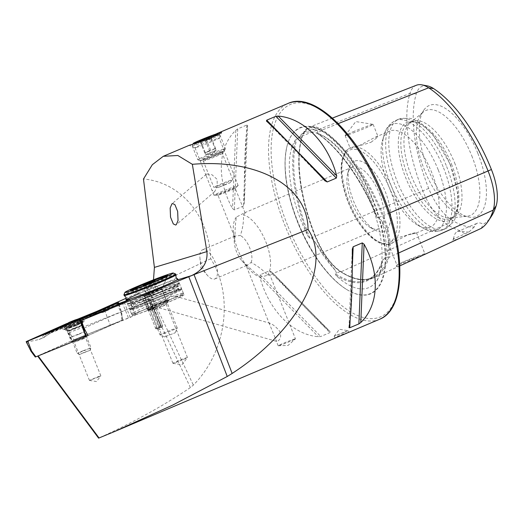 <?xml version="1.0" encoding="UTF-8"?>
<svg xmlns="http://www.w3.org/2000/svg" width="523" height="523" viewBox="0 0 523 523"><rect width="100%" height="100%" fill="white"/><g stroke="black" fill="none" stroke-linecap="round" stroke-linejoin="round"><path stroke-width="0.39" stroke-dasharray="2.62 1.96" d="M338.231 123.624L322.273 129.946A0.745 0.562 -56.9 0 1 321.723 130.842L318.069 132.286L316.912 130.103L308.217 128.37L300.882 134.927L298.28 138.242L295.58 139.759A83.876 36.198 -113 0 0 301.176 220.915A83.876 36.198 -113 0 0 308.309 236.664A115.792 49.973 67 0 1 295.58 139.759M318.069 132.286L316.814 132.842L317.284 133.228A115.792 49.973 67 0 1 376.488 216.143A83.876 36.198 -113 0 0 370.84 199.943A83.876 36.198 -113 0 0 317.284 133.228L316.814 132.842A115.047 49.652 67 0 1 377.573 217.941L378.129 217.372L378.9 217.496L382.202 221.549C388.589 233.716 390.053 244.862 386.589 254.976L384.32 258.754L382.673 259.853C379.482 269.986 374.461 276.634 367.61 279.792A115.047 49.652 67 0 1 335.321 273.751L336.557 273.13L335.335 270.398C329.621 263.121 322.815 253.59 314.918 241.803L311.355 237.821L310.57 237.71L309.995 238.279L308.309 236.664M332.406 118.106L309.165 127.2A48.266 20.828 -113 0 1 322.273 129.946A115.622 49.901 67 0 1 383.431 215.607A48.266 20.828 67 0 1 388.916 257.394A115.622 49.901 67 0 1 373.415 277.955A115.622 49.901 67 0 1 340.904 271.849A48.266 20.828 67 0 1 315.376 236.089A115.622 49.901 67 0 1 302.229 135.973A0.745 0.595 -163.1 0 1 301.98 136.784L298.28 138.242M153.605 307.857L147.362 310.178L153.605 307.857M153.566 308.838L148.565 310.688L153.566 308.838M160.809 326.96L155.808 328.81L160.809 326.96M156.92 305.19A10.231 0.431 -21.8 0 0 153.854 306.458A10.231 0.431 -21.8 0 0 148.617 308.995A10.231 0.431 -21.8 0 0 162.352 303.902A10.231 0.431 -21.8 0 0 167.608 301.398A10.231 0.431 -21.8 0 0 162.228 303.111L153.651 306.288L276.608 341.388L277.347 341.212C280.773 339.512 281.524 336.158 279.589 331.157C276.477 327.306 273.339 324.685 270.182 323.306L269.567 323.351L269.626 324.365L276.608 341.388M162.248 306.445A7.812 0.333 -21.8 0 0 166.255 304.536A7.812 0.333 -21.8 0 0 166.262 304.523A7.812 0.333 -21.8 0 0 155.756 308.4A7.812 0.333 -21.8 0 0 151.748 310.322A7.812 0.333 -21.8 0 0 151.762 310.335A7.812 0.333 -21.8 0 0 162.248 306.445M183.442 359.438A7.812 0.333 -21.8 0 0 187.443 357.542A7.812 0.333 -21.8 0 0 187.456 357.51A7.812 0.333 -21.8 0 0 176.951 361.386A7.812 0.333 -21.8 0 0 172.943 363.315A7.812 0.333 -21.8 0 0 172.969 363.328A7.812 0.333 -21.8 0 0 183.442 359.438M154.102 306.19L167.027 300.424C168.308 297.221 170.478 295.724 173.558 295.946L176.852 296.816L162.228 303.111M175.382 296.24L270.182 323.306M206.84 173.982L211.88 174.669L217.097 179.304L217.28 186.384L214.731 191.549L214.031 191.961L211.887 190.039L206.16 175.721L206.291 174.264L206.84 173.982M279.086 345.566A9.303 0.392 -21.8 0 0 288.376 342.081A9.303 0.392 -21.8 0 0 295.41 338.904A9.303 0.392 -21.8 0 0 295.449 338.839A9.303 0.392 -21.8 0 0 294.541 339.015A9.303 0.392 -21.8 0 0 284.76 342.702A9.303 0.392 -21.8 0 0 278.177 345.749A9.303 0.392 -21.8 0 0 278.249 345.762A9.303 0.392 -21.8 0 0 279.086 345.566M196.256 147.519A13.023 0.549 -21.8 0 0 209.703 142.465A13.023 0.549 -21.8 0 0 219.163 138.124A13.023 0.549 -21.8 0 0 219.17 138.098A13.023 0.549 -21.8 0 0 217.895 138.347A13.023 0.549 -21.8 0 0 204.199 143.505A13.023 0.549 -21.8 0 0 194.981 147.767A13.023 0.549 -21.8 0 0 195.001 147.787A13.023 0.549 -21.8 0 0 196.256 147.519M215.241 194.981A13.023 0.549 -21.8 0 0 228.25 190.111A13.023 0.549 -21.8 0 0 238.096 185.652A13.023 0.549 -21.8 0 0 238.155 185.56A13.023 0.549 -21.8 0 0 236.88 185.815A13.023 0.549 -21.8 0 0 223.184 190.973A13.023 0.549 -21.8 0 0 213.966 195.236A13.023 0.549 -21.8 0 0 214.07 195.262A13.023 0.549 -21.8 0 0 215.241 194.981M235.128 237.082L234.526 236.625L235.245 235.958L240.312 235.527C242.698 228.741 243.751 221.876 243.457 214.94L245.143 213.057L244.143 213.018L236.376 217.071C235.272 224.406 234.853 231.081 235.128 237.082A15.814 6.825 -113 0 0 234.376 243.097A15.814 6.825 -113 0 0 236.546 251.766A15.814 6.825 -113 0 0 241.842 260.716A15.814 6.825 -113 0 0 245.915 264.05C249.7 268.221 254.531 272.588 260.408 277.157L269.816 274.745L295.449 338.839M218.836 194.929A9.303 0.392 -21.8 0 0 228.126 191.451A9.303 0.392 -21.8 0 0 235.16 188.267A9.303 0.392 -21.8 0 0 235.2 188.202A9.303 0.392 -21.8 0 0 234.291 188.378A9.303 0.392 -21.8 0 0 224.504 192.065A9.303 0.392 -21.8 0 0 217.928 195.112A9.303 0.392 -21.8 0 0 217.999 195.131A9.303 0.392 -21.8 0 0 218.836 194.929M104.652 310.047L107.378 317.736L132.221 307.367L69.657 332.484L73.952 339.806L37.623 356.032L86.857 336.047M82.503 337.446A7.812 0.333 -21.8 0 0 86.511 335.537A7.812 0.333 -21.8 0 0 76.012 339.401A7.812 0.333 -21.8 0 0 72.011 341.336A7.812 0.333 -21.8 0 0 82.503 337.446M82.425 339.211L85.576 337.708L82.83 338.558L74.174 342.258L82.425 339.211M97.683 377.358L100.828 375.867L98.089 376.704L89.433 380.404L97.683 377.358M344.193 332.491L347.985 330.641L334.19 336.184L344.193 332.491M348.194 332.576L348.684 332.34L348.011 330.654M344.794 333.994C353.058 330.798 346.488 332.778 338.61 335.858L334.864 337.871L339.858 336.106M401.847 264.965L396.264 266.521L404.645 261.382L425.578 254.119L424.879 253.812A15.069 0.641 158.2 0 1 424.905 253.832A15.069 0.641 158.2 0 1 417.171 257.545A15.069 0.641 158.2 0 1 396.918 265.024A15.069 0.641 158.2 0 1 396.918 264.991A15.069 0.641 158.2 0 1 404.652 261.31A15.069 0.641 158.2 0 1 424.879 253.812M395.545 238.54C403.802 235.906 410.333 234.199 415.144 233.421C417.942 231.911 415.576 232.362 408.058 234.775L390.08 244.025L388.484 243.94L395.545 238.54M430.422 227.008A52.097 22.482 67 0 1 418.034 225.361A52.097 22.482 67 0 1 388.458 185.554A52.097 22.482 67 0 1 382.346 141.112A52.097 22.482 67 0 1 389.772 131.07A52.097 22.482 67 0 1 431.73 172.525A52.097 22.482 67 0 1 430.422 227.008L415.975 233.127L408.058 234.775M371.055 142.243L378.116 136.843L375.324 137.189L358.536 146.015C351.868 148.277 349.24 148.82 350.645 147.649L352.607 147.055C357.739 146.263 363.884 144.655 371.055 142.243M352.875 131.868A15.069 0.641 158.2 0 1 373.076 124.356A15.069 0.641 158.2 0 1 373.128 124.382A15.069 0.641 158.2 0 1 365.394 128.096A15.069 0.641 158.2 0 1 345.141 135.581A15.069 0.641 158.2 0 1 345.16 135.522A15.069 0.641 158.2 0 1 352.875 131.868M398.683 252.969L388.916 257.394A0.745 0.595 16.9 0 0 387.916 257.12A114.897 49.587 67 0 1 372.494 277.556L367.61 279.792A115.047 49.652 67 0 0 383.019 259.395L382.431 261.395A115.792 49.973 67 0 1 335.949 275.386A83.876 36.198 -113 0 0 375.2 282.734A83.876 36.198 -113 0 0 382.431 261.395M335.949 275.386L335.321 273.751M376.488 216.143L377.573 217.941M372.86 199.413A90.244 38.95 67 0 1 349.142 290.925A90.244 38.95 67 0 1 297.914 221.968A90.244 38.95 67 0 1 287.317 144.995A90.244 38.95 67 0 1 324.58 132.201A90.244 38.95 67 0 1 372.86 199.413M385.229 191.516A38.146 16.461 67 0 1 375.2 230.198A38.146 16.461 67 0 1 353.548 201.054A38.146 16.461 67 0 1 349.07 168.517A38.146 16.461 67 0 1 364.819 163.111A38.146 16.461 67 0 1 385.229 191.516M379.43 193.739A33.492 14.454 67 0 1 378.593 228.76A33.492 14.454 67 0 1 370.63 227.701A33.492 14.454 67 0 1 351.619 202.107A33.492 14.454 67 0 1 347.684 173.538A33.492 14.454 67 0 1 352.463 167.085A33.492 14.454 67 0 1 379.43 193.739M391.184 243.633L391.224 243.613A52.097 22.482 67 0 0 391.256 243.6L391.269 243.594A52.097 22.482 67 0 0 392.57 189.117A52.097 22.482 67 0 0 352.607 147.055M450.192 164.771A53.385 23.045 67 0 1 453.899 216.208A53.385 23.045 67 0 1 405.855 178.114A53.385 23.045 67 0 1 413.87 121.715A53.385 23.045 67 0 1 450.192 164.771M451.512 164.144A52.097 22.482 67 0 1 455.128 214.338A52.097 22.482 67 0 1 450.198 218.627A52.097 22.482 67 0 1 408.241 177.173A52.097 22.482 67 0 1 409.555 122.689A52.097 22.482 67 0 1 416.066 122.134A52.097 22.482 67 0 1 451.512 164.144M454.605 162.836A52.097 22.482 67 0 1 453.291 217.32A52.097 22.482 67 0 1 450.473 218.045A52.097 22.482 67 0 1 411.333 175.859A52.097 22.482 67 0 1 410.156 122.898A52.097 22.482 67 0 1 412.647 121.375A52.097 22.482 67 0 1 454.605 162.836M471.779 155.808A56.987 24.594 67 0 1 467.255 216.202A56.987 24.594 67 0 1 463.221 216.012A56.987 24.594 67 0 1 424.454 170.053A56.987 24.594 67 0 1 420.492 115.152A56.987 24.594 67 0 1 423.166 112.125A56.987 24.594 67 0 1 471.779 155.808M477.872 153.396A60.269 26.013 67 0 1 468.824 217.071A60.269 26.013 67 0 1 427.814 168.458A60.269 26.013 67 0 1 423.63 110.392A60.269 26.013 67 0 1 477.872 153.396M202.094 266.357A15.814 6.825 -113 0 0 207.389 275.314A15.814 6.825 -113 0 0 214.829 278.942A15.814 6.825 -113 0 0 215.228 262.409A15.814 6.825 -113 0 0 202.493 249.817A15.814 6.825 -113 0 0 199.923 257.695A15.814 6.825 -113 0 0 202.094 266.357M268.999 275.15C270.43 274.575 269.933 274.536 267.488 275.026C263.03 270.051 257.564 265.867 251.092 262.487L246.98 265.305L245.882 265.004L245.915 264.05M214.829 278.942L246.98 265.305M251.092 262.487A15.814 6.825 -113 0 0 249.68 247.81A15.814 6.825 -113 0 0 240.312 235.527M267.488 275.026A33.492 14.454 -113 0 0 265.841 241.861A33.492 14.454 -113 0 0 243.457 214.94M236.376 217.071A33.492 14.454 -113 0 0 233.435 231.885A33.492 14.454 -113 0 0 238.024 250.236A33.492 14.454 -113 0 0 249.242 269.195A33.492 14.454 -113 0 0 260.408 277.157M189.274 145.289L192.327 144.348M192.961 144.126L215.077 134.378M247.588 125.298C245.352 135.817 244.012 167.674 244.3 203.61L247.601 125.2L244.3 203.61L243.417 206.055L234.317 209.913L232.519 208.599C216.417 179.363 217.758 147.506 235.808 130.286L237.723 128.9L246.823 125.043L247.588 125.298M210.736 258.741L144.492 290.062L190.405 387.569L193.34 385.118C226.367 352.064 234.141 295.587 210.736 258.741L210.658 257.564C208.88 215.541 180.226 182.05 143.472 179.016M176.486 278.314L161.012 284.813A27.909 1.183 -21.8 0 0 140.301 293.135A27.909 1.183 -21.8 0 0 138.798 293.776M167.027 300.424A27.909 1.183 -21.8 0 0 146.518 308.668A27.909 1.183 -21.8 0 0 132.195 315.546A27.909 1.183 -21.8 0 0 169.694 301.693A27.909 1.183 -21.8 0 0 184.018 294.815A27.909 1.183 -21.8 0 0 176.852 296.816M161.012 284.813L146.394 289.212L153.501 279.831M190.405 387.569C162.751 406.188 132.149 423.048 98.592 438.15M271.666 272.025C296.404 298.659 320.2 322.953 330.157 331.739L271.535 271.895L330.157 331.739L329.856 332.641L320.756 336.498L318.383 336.727C292.605 334.648 268.809 310.348 259.885 277.013L260.245 274.725L269.345 270.868L271.666 272.025M146.394 289.212L147.852 288.526L193.34 385.118M144.492 290.062L126.252 298.208M96.781 311.375L66.31 324.986L118.904 303.582M84.059 328.15L107.378 317.736L110.497 325.535L135.346 315.166L73.952 339.806M88.034 335.57L110.497 325.535M66.31 324.986L69.657 332.484M427.324 85.883A41.84 18.057 -113 0 0 416.288 93.859A109.189 47.129 67 0 0 428.703 188.404A41.84 18.057 67 0 0 450.833 219.399A109.189 47.129 67 0 0 474.243 227.002A22.326 9.636 67 0 1 477.27 223.216A22.326 9.636 67 0 1 483.213 224.302A109.189 47.129 67 0 0 491.339 216.404M474.243 227.002L469 232.042L453.663 238.959L452.944 240.351L458.475 239.089M469 232.042A112.412 48.515 67 0 1 446.557 224.151A45.063 19.449 67 0 1 422.728 190.771A112.412 48.515 67 0 1 409.947 93.434L302.229 135.973A48.266 20.828 -113 0 1 309.165 127.2M481.258 228.355L483.213 224.302M345.141 135.581L350.122 148.042L350.645 147.649A52.097 22.482 67 0 0 350.613 147.663L350.619 147.656C338.374 152.605 338.361 177.951 348.344 202.604C358.399 228.093 377.26 248.177 390.08 244.025M416.419 85.242A45.063 19.449 -113 0 0 409.947 93.434L416.288 93.859M453.663 238.959A22.326 9.636 67 0 1 454.154 235.971A22.326 9.636 67 0 1 457.337 231.663A22.326 9.636 67 0 1 466.294 235.154M121.088 313.022L122.003 320.285L122.467 320.109L121.558 312.891L121.088 313.022L116.995 303.144M122.467 320.109L88.014 335.531M118.688 304.334L121.558 312.891M80.209 318.651A11.349 0.477 -21.8 0 0 65.042 324.678A11.349 0.477 -21.8 0 0 65.009 324.691M81.085 323.018A11.349 0.477 -21.8 0 0 84.288 321.357A11.349 0.477 -21.8 0 0 77.783 323.482A11.349 0.477 -21.8 0 0 66.421 328.124A11.349 0.477 -21.8 0 0 63.211 329.784A11.349 0.477 -21.8 0 0 69.722 327.66A11.349 0.477 -21.8 0 0 81.085 323.018M84.236 336.714A8.185 0.346 -21.8 0 0 86.55 335.518A8.185 0.346 -21.8 0 0 81.856 337.047A8.185 0.346 -21.8 0 0 73.658 340.401A8.185 0.346 -21.8 0 0 71.344 341.597A8.185 0.346 -21.8 0 0 76.038 340.061A8.185 0.346 -21.8 0 0 84.236 336.714M79.444 318.71L65.068 324.646M64.342 324.587L71.828 340.708L35.453 356.954L31.125 351.136L26.568 341.46M122.003 320.285L72.011 340.63L65.087 324.273M78.515 318.808L66.009 323.894L78.528 318.808M35.891 356.823L35.453 356.954M104.862 311.662C103.946 310.852 102.299 310.924 99.919 311.891L79.64 321.076L51.882 332.242L43.259 337.76L51.502 332.282L78.542 321.364L98.239 312.473L101.488 311.924L102.933 312.414L104.862 311.662L107.986 310.263L117.518 303.883L118.126 302.804M51.045 331.621L51.502 332.282A2.602 0.366 -112.1 0 0 51.836 332.582L79.339 321.488L80.352 319.677M102.933 312.414A8.878 0.373 -21.8 0 0 102.815 312.447L93.963 313.761L68.474 324.136L47.227 333.563L44.978 335.256L44.024 337.355L42.095 338.113C42.088 336.622 43.239 335.302 45.54 334.151L65.924 325.208L65.251 324.495M93.852 312.846L93.963 313.761A2.602 0.366 67.9 0 1 93.918 314.101L66.565 325.345L65.924 325.208L68.088 324.175L93.584 313.8L103.698 312.009L102.586 312.506C98.402 312.708 95.513 313.238 93.918 314.101A2.602 0.366 67.9 0 1 93.584 313.8M107.986 310.263L103.698 312.009M42.095 338.113L38.977 339.505L27.837 341.879L26.745 341.486M38.977 339.505L43.259 337.76M51.882 332.242A2.602 0.366 -112.1 0 1 51.836 332.582C50.058 333.131 47.567 334.694 44.37 337.276L44.141 337.322A8.878 0.373 -21.8 0 1 44.024 337.355M79.64 321.076L78.542 321.364M66.656 325.306L66.99 324.842M76.528 325.483L68.605 328.457L80.091 323.802L76.528 325.483L74.645 320.789L75.913 320.128M68.605 328.457L66.669 323.626L74.645 320.789M78.679 334.347L84.563 331.654L70.742 337.185L78.679 334.347M83.118 350.717L77.241 353.417L91.054 347.88L83.118 350.717M84.059 352.43L79.659 354.45L90.015 350.312L84.059 352.43M63.714 325.875A9.767 0.412 -21.8 0 0 63.714 325.881A9.767 0.412 -21.8 0 0 63.819 325.901A9.767 0.412 -21.8 0 0 74.135 322.155A9.767 0.412 -21.8 0 0 81.856 318.625A9.767 0.412 -21.8 0 0 81.791 318.605A9.767 0.412 -21.8 0 0 81.771 318.605A26.052 26.052 0 0 0 81.778 318.605M72.436 324.855A9.767 0.412 -21.8 0 0 64.715 328.385A9.767 0.412 -21.8 0 0 64.721 328.392A9.767 0.412 -21.8 0 0 75.135 324.659A9.767 0.412 -21.8 0 0 82.856 321.135A9.767 0.412 -21.8 0 0 82.856 321.129A9.767 0.412 -21.8 0 0 72.436 324.855M81.758 318.605A9.767 0.412 -21.8 0 0 71.435 322.351A9.767 0.412 -21.8 0 0 63.754 325.822M78.287 324.711L76.142 320.03L78.051 319.115M76.404 320.011L77.482 319.448L79.365 324.149M70.409 327.548L68.526 322.854L67.447 323.417M71.527 327.444L69.605 322.756L71.494 327.483M159.672 327.653L148.63 300.032L146.316 301.058L157.364 328.679L159.75 327.588L156.678 328.954L155.494 328.019L159.352 326.313L159.75 327.588M160.986 327.163L150.127 299.391L160.986 327.163L161.509 327.019L157.364 328.679M149.938 299.542L146.316 301.058M150.127 299.391L148.63 300.032M160.692 325.796L155.501 328.026L144.936 301.614M161.084 327.078L156.678 328.954M159.352 326.313L148.787 299.901M176.009 274.791A27.909 1.183 -21.8 0 0 155.37 281.805A27.909 1.183 -21.8 0 0 126.501 294.05A27.909 1.183 -21.8 0 0 124.186 295.521M149.813 309.387L156.155 306.641L149.813 309.387M149.813 309.178L155.919 306.543L149.813 309.178M145.054 297.267L151.16 294.632L145.054 297.267M175.695 274.065A27.909 1.183 -21.8 0 0 154.553 281.328A27.909 1.183 -21.8 0 0 126.226 293.357A27.909 1.183 -21.8 0 0 123.912 294.776M179.258 282.904A27.909 1.183 -21.8 0 0 158.613 289.919A27.909 1.183 -21.8 0 0 129.743 302.163A27.909 1.183 -21.8 0 0 127.429 303.634A27.909 1.183 -21.8 0 0 127.468 303.673A27.909 1.183 -21.8 0 0 148.61 296.41A27.909 1.183 -21.8 0 0 176.937 284.375A27.909 1.183 -21.8 0 0 179.252 282.963A27.909 1.183 -21.8 0 0 179.258 282.904L177.807 279.282A27.909 1.183 -21.8 0 0 177.761 279.243A27.909 1.183 -21.8 0 0 156.599 286.512A27.909 1.183 -21.8 0 0 128.298 298.535A27.909 1.183 -21.8 0 0 125.984 299.954M130.652 302.614A27.163 1.151 -21.8 0 0 128.436 304.085A27.163 1.151 -21.8 0 0 149.016 297.018A27.163 1.151 -21.8 0 0 176.584 285.303A27.163 1.151 -21.8 0 0 178.84 283.924A27.163 1.151 -21.8 0 0 159.273 290.5A27.163 1.151 -21.8 0 0 130.652 302.614M132.724 307.792A27.163 1.151 -21.8 0 0 130.469 309.171A27.163 1.151 -21.8 0 0 150.036 302.601A27.163 1.151 -21.8 0 0 178.657 290.481A27.163 1.151 -21.8 0 0 180.873 289.016A27.163 1.151 -21.8 0 0 160.293 296.083A27.163 1.151 -21.8 0 0 132.724 307.792M132.371 308.72A27.909 1.183 -21.8 0 0 130.057 310.139A27.909 1.183 -21.8 0 0 130.05 310.191A27.909 1.183 -21.8 0 0 150.696 303.177A27.909 1.183 -21.8 0 0 179.559 290.938A27.909 1.183 -21.8 0 0 181.88 289.461A27.909 1.183 -21.8 0 0 181.841 289.428A27.909 1.183 -21.8 0 0 160.698 296.691A27.909 1.183 -21.8 0 0 132.371 308.72M133.823 312.342A27.909 1.183 -21.8 0 0 131.502 313.82A27.909 1.183 -21.8 0 0 131.541 313.852A27.909 1.183 -21.8 0 0 152.683 306.589A27.909 1.183 -21.8 0 0 181.01 294.56A27.909 1.183 -21.8 0 0 183.325 293.142A27.909 1.183 -21.8 0 0 183.331 293.089A27.909 1.183 -21.8 0 0 162.686 300.104A27.909 1.183 -21.8 0 0 133.823 312.342M136.085 313.48A26.052 1.105 -21.8 0 0 133.96 314.885A26.052 1.105 -21.8 0 0 153.69 308.106A26.052 1.105 -21.8 0 0 180.128 296.881A26.052 1.105 -21.8 0 0 182.285 295.56A26.052 1.105 -21.8 0 0 163.529 301.856A26.052 1.105 -21.8 0 0 136.085 313.48M167.857 301.503A11.539 0.49 -21.8 0 0 168.798 300.882A11.539 0.49 -21.8 0 0 160.064 303.883A11.539 0.49 -21.8 0 0 148.355 308.858A11.539 0.49 -21.8 0 0 147.394 309.439A11.539 0.49 -21.8 0 0 155.704 306.648A11.539 0.49 -21.8 0 0 167.857 301.503M165.595 300.372A9.676 0.412 -21.8 0 0 166.399 299.862A9.676 0.412 -21.8 0 0 166.386 299.849A9.676 0.412 -21.8 0 0 159.057 302.366A9.676 0.412 -21.8 0 0 149.238 306.537A9.676 0.412 -21.8 0 0 148.434 307.027A9.676 0.412 -21.8 0 0 148.434 307.047A9.676 0.412 -21.8 0 0 155.586 304.615A9.676 0.412 -21.8 0 0 165.595 300.372M161.176 289.324A9.676 0.412 -21.8 0 0 161.98 288.833A9.676 0.412 -21.8 0 0 161.98 288.814A9.676 0.412 -21.8 0 0 154.821 291.246A9.676 0.412 -21.8 0 0 144.819 295.488A9.676 0.412 -21.8 0 0 144.015 295.998A9.676 0.412 -21.8 0 0 144.028 296.011A9.676 0.412 -21.8 0 0 151.356 293.495A9.676 0.412 -21.8 0 0 161.176 289.324M151.402 291.193L147.525 292.906L148.571 292.743L157.619 288.971L148.467 292.396L146.584 293.423L150.559 292.056L158.306 288.624L151.402 291.193M160.398 334.557A9.303 0.392 -21.8 0 0 159.96 334.87A9.303 0.392 -21.8 0 0 159.973 334.883A9.303 0.392 -21.8 0 0 167.471 332.282A9.303 0.392 -21.8 0 0 176.8 328.274A9.303 0.392 -21.8 0 0 177.238 327.98A9.303 0.392 -21.8 0 0 177.238 327.96A9.303 0.392 -21.8 0 0 169.903 330.477A9.303 0.392 -21.8 0 0 160.398 334.557M144.936 295.887A9.303 0.392 -21.8 0 0 144.498 296.208A9.303 0.392 -21.8 0 0 144.511 296.221A9.303 0.392 -21.8 0 0 152.01 293.619A9.303 0.392 -21.8 0 0 161.332 289.611A9.303 0.392 -21.8 0 0 161.77 289.317A9.303 0.392 -21.8 0 0 161.77 289.297A9.303 0.392 -21.8 0 0 154.442 291.808A9.303 0.392 -21.8 0 0 144.936 295.887M133.287 290.402A18.606 0.785 -21.8 0 0 132.411 291.03A18.606 0.785 -21.8 0 0 132.437 291.056A18.606 0.785 -21.8 0 0 147.434 285.859A18.606 0.785 -21.8 0 0 166.079 277.844A18.606 0.785 -21.8 0 0 166.955 277.249A18.606 0.785 -21.8 0 0 166.961 277.21A18.606 0.785 -21.8 0 0 152.298 282.237A18.606 0.785 -21.8 0 0 133.287 290.402M132.005 289.938A18.606 0.785 -21.8 0 0 131.992 289.997A18.606 0.785 -21.8 0 0 146.656 284.97A18.606 0.785 -21.8 0 0 165.667 276.811A18.606 0.785 -21.8 0 0 166.543 276.177A18.606 0.785 -21.8 0 0 166.497 276.144M146.584 293.423L143.498 285.721L144.766 286.003L145.387 284.689C147.741 284.937 149.696 284.139 151.252 282.289C152.978 282.878 154.305 282.427 155.226 280.923L154.605 282.237L153.337 281.956C151.82 283.786 149.866 284.59 147.479 284.355C146.577 285.846 145.257 286.303 143.498 285.721L143.06 285.584M155.488 280.609L154.605 282.237M165.059 336.753L175.159 332.805L165.059 336.753M150.559 292.056L147.479 284.355M148.467 292.396L145.453 284.852M154.331 289.997L151.35 282.544M158.306 288.624L155.226 280.923M156.423 289.657L153.337 281.956M207.082 139.249A14.886 0.628 158.2 0 1 219.837 134.797A14.886 0.628 158.2 0 1 219.863 134.816A14.886 0.628 158.2 0 1 204.996 141.439A14.886 0.628 158.2 0 1 192.216 145.871A14.886 0.628 158.2 0 1 192.222 145.839A14.886 0.628 158.2 0 1 207.082 139.249M213.168 154.919A13.023 0.549 158.2 0 1 224.341 151.069A13.023 0.549 158.2 0 1 211.338 156.835A13.023 0.549 158.2 0 1 200.178 160.731A13.023 0.549 158.2 0 1 213.168 154.919M210.521 155.246A14.886 0.628 -21.8 0 0 225.38 148.656A14.886 0.628 -21.8 0 0 225.38 148.624A14.886 0.628 -21.8 0 0 212.606 153.056A14.886 0.628 -21.8 0 0 197.74 159.678A14.886 0.628 -21.8 0 0 197.766 159.698A14.886 0.628 -21.8 0 0 210.521 155.246M207.258 152.075L205.016 152.742L210.632 150.225L204.787 152.978L215.352 148.656L207.258 152.075M210.481 152.834L205.689 154.501L216.058 150.349L210.481 152.834M204.787 152.978L200.048 141.132C200.616 142.014 200.767 141.857 200.499 140.661C202.702 140.948 204.5 140.19 205.892 138.379C207.945 138.824 209.592 138.222 210.841 136.568C211.102 137.771 210.952 137.928 210.383 137.046C209.017 138.843 207.219 139.602 204.99 139.327C203.774 140.968 202.126 141.57 200.048 141.132C200.616 142.014 200.767 141.857 200.499 140.661M224.426 184.763L229.774 182.932L218.228 187.554L224.426 184.763M224.014 182.743A10.231 0.431 158.2 0 1 232.8 179.696A10.231 0.431 158.2 0 1 232.774 179.749A10.231 0.431 158.2 0 1 222.582 184.246A10.231 0.431 158.2 0 1 213.848 187.312A10.231 0.431 158.2 0 1 213.796 187.293A10.231 0.431 158.2 0 1 224.014 182.743M211.567 136.143L210.952 137.582L210.383 137.046L215.123 148.892M213.103 149.323L215.574 148.421L213.103 149.323M215.574 148.421L210.841 136.568M210.632 150.225L206.01 138.66M209.73 151.173L204.99 139.327M205.238 152.507L200.531 140.733M300.882 134.927A84.634 36.525 67 0 1 316.912 130.103M389.537 213.005L382.509 215.96A114.897 49.587 67 0 0 321.723 130.842A47.541 20.521 -113 0 0 308.812 128.135A47.541 20.521 -113 0 0 301.98 136.784A114.897 49.587 67 0 0 315.042 236.265L311.355 237.821M450.833 219.399L446.557 224.151L340.904 271.849A0.745 0.562 123.1 0 0 340.192 271.489L336.557 273.13M428.703 188.404L315.042 236.265A47.541 20.521 67 0 0 340.192 271.489A114.897 49.587 67 0 0 372.494 277.556L371.964 277.791C363.289 281.387 352.862 279.289 340.695 271.502C330.85 264.625 322.43 252.818 315.441 236.076C300.287 198.648 295.129 159.09 302.314 136.444C303.673 132.142 305.765 129.403 308.596 128.227L308.217 128.37M382.202 221.549A84.634 36.525 67 0 1 386.589 254.976M335.335 270.398A84.634 36.525 67 0 1 314.918 241.803M128.344 317.67L122.317 302.856M372.435 199.577A89.897 38.8 67 0 1 348.802 290.742A89.897 38.8 67 0 1 297.77 222.046A89.897 38.8 67 0 1 287.212 145.368A89.897 38.8 67 0 1 324.338 132.626A89.897 38.8 67 0 1 372.435 199.577M379.574 319.278A117.224 50.594 67 0 1 285.166 225.995A117.224 50.594 67 0 1 288.114 103.41M287.487 225.112A115.361 49.79 67 0 1 292.586 103.678A115.361 49.79 67 0 1 383.294 196.275A115.361 49.79 67 0 1 378.194 317.703A115.361 49.79 67 0 1 287.487 225.112M389.262 244.208A52.097 22.482 67 0 1 349.299 202.139A52.097 22.482 67 0 1 350.613 147.663M390.25 190.006A50.241 21.685 67 0 1 388.027 242.888A50.241 21.685 67 0 1 348.527 202.564A50.241 21.685 67 0 1 350.75 149.683A50.241 21.685 67 0 1 390.25 190.006M438.287 170.021A57.36 24.758 67 0 1 423.212 228.185A57.36 24.758 67 0 1 390.648 184.358A57.36 24.758 67 0 1 383.908 135.431A57.36 24.758 67 0 1 407.6 127.298A57.36 24.758 67 0 1 438.287 170.021M443.563 167.896A59.544 25.699 67 0 1 442.066 230.159A59.544 25.699 67 0 1 394.113 182.775A59.544 25.699 67 0 1 395.61 120.512A59.544 25.699 67 0 1 443.563 167.896M446.662 166.582A59.544 25.699 67 0 1 445.165 228.845A59.544 25.699 67 0 1 397.212 181.468A59.544 25.699 67 0 1 398.709 119.198A59.544 25.699 67 0 1 446.662 166.582M309.995 238.279A115.047 49.652 67 0 1 296.933 138.83M378.9 217.496L382.496 215.966A47.541 20.521 67 0 1 387.903 257.126L384.32 258.754M235.808 130.286L232.519 208.599M237.723 128.9L234.317 209.913M246.823 125.043L243.417 206.055M269.345 270.868L329.856 332.641M260.245 274.725L320.756 336.498M259.885 277.013L318.383 336.727M350.103 319.893L352.293 267.802M349.004 327.509L352.299 249.203M324.933 180.788L266.436 121.068M130.247 317.5L124.193 302.091M69.637 330.346A8.185 0.346 -21.8 0 0 67.323 331.543A8.185 0.346 -21.8 0 0 72.017 330.013A8.185 0.346 -21.8 0 0 80.215 326.666A8.185 0.346 -21.8 0 0 82.529 325.463A8.185 0.346 -21.8 0 0 77.835 326.999A8.185 0.346 -21.8 0 0 69.637 330.346M118.525 302.608L117.518 303.883L117.093 303.268M65.61 325.005L64.859 324.737M26.222 341.65L27.837 341.879L27.739 341.101M79.744 320.756L79.646 319.978M68.474 324.136L68.088 324.175L68.474 324.136L68.356 323.221M64.094 325.868L65.159 325.855L66.499 324.005M99.919 311.891A2.602 1.778 65.9 0 1 99.305 312.466A2.602 1.778 65.9 0 1 98.239 312.473L97.265 312.126M81.372 320.174L80.758 320.756L78.646 320.383M76.992 321.906L77.371 321.867L76.535 321.246M45.54 334.151A2.602 1.778 -114.1 0 0 46.612 334.145A2.602 1.778 -114.1 0 0 47.227 333.563L47.946 332.295M79.339 321.488L99.305 312.466L101.488 311.924L98.625 311.518M66.565 325.345L46.612 334.145L44.978 335.256L46.338 333.53M74.031 328.104A7.734 0.327 -21.8 0 0 67.925 330.909A7.734 0.327 -21.8 0 0 76.162 327.947A7.734 0.327 -21.8 0 0 82.274 325.162A7.734 0.327 -21.8 0 0 74.031 328.104M75.083 325.594L73.331 321.214M69.33 328.117L67.454 323.423M72.167 326.777L70.402 322.371M77.182 324.796L75.305 320.096M79.025 324.175L77.182 319.56M73.606 326.672L71.729 321.972M71.507 327.47L69.631 322.769M69.67 328.091L67.787 323.391M175.251 287.395A24.934 1.053 -21.8 0 0 177.323 286.081A24.934 1.053 -21.8 0 0 158.881 292.35A24.934 1.053 -21.8 0 0 133.09 303.281A24.934 1.053 -21.8 0 0 131.018 304.602A24.934 1.053 -21.8 0 0 149.46 298.332A24.934 1.053 -21.8 0 0 175.251 287.395M175.957 285.545A26.425 1.118 -21.8 0 0 163.771 288.814A26.425 1.118 -21.8 0 0 131.28 302.379A26.425 1.118 -21.8 0 0 143.465 299.11A26.425 1.118 -21.8 0 0 175.957 285.545M134.058 305.7A24.934 1.053 -21.8 0 0 131.986 307.014A24.934 1.053 -21.8 0 0 150.428 300.751A24.934 1.053 -21.8 0 0 176.218 289.814A24.934 1.053 -21.8 0 0 178.284 288.5A24.934 1.053 -21.8 0 0 159.848 294.763A24.934 1.053 -21.8 0 0 134.058 305.7M178.029 290.723A26.425 1.118 -21.8 0 0 165.837 293.991A26.425 1.118 -21.8 0 0 133.352 307.557A26.425 1.118 -21.8 0 0 145.538 304.288A26.425 1.118 -21.8 0 0 178.029 290.723M213.521 156.508A10.231 0.431 158.2 0 1 222.308 153.455A10.231 0.431 158.2 0 1 212.09 158.011A10.231 0.431 158.2 0 1 203.303 161.058A10.231 0.431 158.2 0 1 213.521 156.508M232.8 179.696L222.308 153.455L222.693 151.833L211.436 156.737A11.722 0.497 158.2 0 1 201.401 160.169A11.722 0.497 158.2 0 1 213.077 155.017A11.722 0.497 158.2 0 1 223.105 151.585A11.722 0.497 158.2 0 1 211.429 156.737L201.904 160.156L203.303 161.058L213.796 187.293M299.215 137.235L304.693 132.96C309.289 131.012 314.977 131.803 321.769 135.333C336.681 142.635 357.144 167.883 370.068 200.361C377.639 219.562 381.659 237.298 382.136 253.563C381.849 268.953 379.535 278.681 375.2 282.734M147.362 310.178L148.571 310.695L155.808 328.81L160.097 329.503L162.718 326.058L155.475 307.923L155.991 306.726M166.255 304.536L167.608 301.398M187.456 357.51L166.262 304.523M172.969 363.328L181.939 364.766L187.443 357.542M214.731 191.549L176.316 224.655M278.249 345.762L288.068 345.435L295.41 338.904M219.163 138.124L221.602 132.456M238.155 185.56L219.17 138.098M245.143 213.057L235.2 188.202M235.16 188.267L238.096 185.652M135.346 315.166L132.221 307.367L129.848 299.502M100.834 375.841L85.576 337.701L86.511 335.537M89.453 380.417L96.5 381.548L100.828 375.867M334.197 336.158L339.44 329.274L347.985 330.641M416.471 232.748L424.905 253.832M373.128 124.382L378.109 136.843M345.16 135.522L355.777 121.578L373.076 124.356M287.317 144.995L287.212 145.368C282.322 166.079 285.78 191.686 297.594 222.177C308.57 250.282 328.366 279.439 348.802 290.742L349.142 290.925M370.63 227.701L375.2 230.198M418.034 225.361L423.212 228.185C429.435 231.787 435.724 232.447 442.066 230.159L445.165 228.845L452.853 222.595L454.814 219.353L457.834 209.292L458.037 194.373L450.48 164.745L432.828 134.404L421.61 123.729L412.131 118.839L408.463 118.015L398.709 119.198L395.61 120.512C389.557 123.48 385.654 128.449 383.908 135.431L382.346 141.112M455.128 214.338L453.899 216.208M450.198 218.627L453.291 217.32M450.473 218.045L467.255 216.202M463.221 216.012L468.824 217.071M199.923 257.695L200.767 267.724L207.389 275.314M378.593 228.76L269.522 274.967M234.376 243.097L233.435 231.885M177.617 278.818L184.018 294.815M278.177 345.749L276.314 341.101M269.626 324.365L245.882 265.004M127.429 303.634L132.195 315.546M241.842 260.716L249.242 269.195M352.463 167.085L243.391 213.292M234.971 236.056L202.493 249.817M399.807 265.893L373.415 277.955M420.492 115.152L423.63 110.392M410.156 122.898L423.166 112.125M409.555 122.689L412.647 121.375M416.066 122.134L413.87 121.715M375.324 137.189L389.772 131.07M347.684 173.538L349.07 168.517M316.526 132.94C338.185 146.898 362.06 180.226 376.88 217.313M457.337 231.663L477.27 223.216M452.944 240.351L454.154 235.971M388.484 243.94L396.918 265.024M396.918 264.991L396.264 266.521M348.998 327.594L352.299 248.941M325.058 180.919L266.384 121.022M334.864 337.871L334.19 336.184M89.433 380.404L74.174 342.258M74.188 342.264L72.011 341.336M217.999 195.131L214.07 195.262M234.526 236.625L217.928 195.112M213.966 195.236L211.887 190.039M206.16 175.721L194.981 147.767M195.001 147.787L189.228 145.316M206.291 174.264L171.877 203.918M172.943 363.315L151.748 310.322M151.762 310.335L148.617 308.995M122.604 320.069L121.702 312.852L119.081 304.17M84.288 321.357L82.915 317.906M86.55 335.518L82.529 325.463C82.765 322.403 83.105 321.187 83.549 321.822L64.074 329.614C63.963 328.849 65.048 329.49 67.323 331.543L71.344 341.597M63.211 329.784L61.838 326.339M63.714 325.881L64.715 328.385L67.925 330.909L70.226 333.981L70.742 337.178L77.234 353.411L79.659 354.45M81.856 318.625L82.856 321.129L82.274 325.162L82.732 328.98L84.563 331.654L91.054 347.88L90.015 350.312M70.298 327.575L68.389 322.802M70.598 327.516L68.781 322.972M77.195 324.783L75.305 320.05M77.162 324.822L75.377 320.357M80.091 323.802L78.156 318.971M78.09 324.75L76.26 320.161M78.398 324.691L76.489 319.926M151.847 298.849L162.405 325.26L162.189 326.751M150.461 299.404L161.509 327.019M142.524 298.084L147.283 309.995M151.121 294.626L146.211 294.789L142.544 298.051M128.436 304.085L127.468 303.673M177.323 286.081L177.598 284.604L175.833 285.597C167.19 290.35 126.743 305.622 129.802 303.719L131.018 304.602L131.986 307.014L131.711 308.498L133.476 307.504C138.523 304.896 154.357 298.287 166.131 293.887L179.507 289.376L178.284 288.5L177.323 286.081M130.469 309.171L130.057 310.139M131.502 313.82L130.05 310.191M133.96 314.885L131.541 313.852M166.386 299.849L168.798 300.882M166.399 299.862L161.98 288.814L167.785 275.32M144.028 296.011L130.502 290.232M147.394 309.439L148.434 307.027L144.015 295.998M182.285 295.56L183.325 293.142M183.331 293.089L181.88 289.461M180.873 289.016L181.841 289.428M178.84 283.924L179.252 282.963M151.16 294.632L156.155 306.641M164.353 290.598C151.964 295.318 141.785 299.529 133.816 303.229C126.743 307.145 129.998 304.863 129.083 307.779L130.959 309.001C131.953 309.054 134.385 308.393 145.649 304.229C159.495 298.94 170.184 294.475 177.722 290.84C180.716 289.494 181.782 288.225 180.912 287.049L179.036 285.826C178.042 285.767 175.617 286.427 164.353 290.598M144.335 300.745L130.94 305.282L132.541 306.393L132.149 308.302C128.625 309.583 148.63 300.326 165.66 294.076L179.056 289.546L177.46 288.428L177.846 286.519C181.37 285.238 161.372 294.495 144.335 300.745M147.283 293.109L153.69 294.135L157.619 288.971M164.804 336.949L159.973 334.883L144.498 296.208L132.437 291.056M132.411 291.03L131.992 289.997M175.159 332.805L177.238 327.98M166.961 277.21L166.543 276.177M161.77 289.317L166.955 277.249M177.238 327.96L161.77 289.297M219.065 134.463L219.837 134.797M224.341 151.069L225.38 148.656M204.996 152.775L205.689 154.501M216.032 150.395L211.625 154.311L205.735 154.507M200.525 141.707L199.139 141.112M229.774 182.932L232.774 179.749M219.863 134.816L225.38 148.624M192.216 145.871L197.74 159.678M218.228 187.554L213.848 187.312M215.365 148.624L216.058 150.349M200.178 160.731L197.766 159.698M192.941 144.171L192.222 145.839"/><path stroke-width="0.78" d="M172.538 203.545L174.904 204.656L177.657 211.397L178.029 220.516L176.316 224.655L175.656 225.027L173.29 223.916L170.537 217.176L170.165 208.056L171.877 203.918L172.538 203.545M215.077 134.378L220.033 132.397L221.602 132.456L208.84 139.144L189.274 145.289L163.287 156.299L152.337 164.699L143.472 179.016L154.403 267.403L153.501 279.831M118.904 303.582L129.848 299.502L126.141 301.287L104.652 310.047L81.333 320.462L84.059 328.15L88.034 335.57L86.857 336.047M163.287 156.299L177.853 155.494L192.34 164.307C257.859 158.685 307.184 185.953 308.014 228.263L308.086 229.44C332.523 265.978 298.587 330.327 232.147 373.442L227.244 376.482L172.812 405.031L113.994 431.795L379.574 319.278A117.224 50.594 67 0 0 382.522 196.694A117.224 50.594 67 0 0 288.114 103.41C314.892 90.708 360.19 136.51 383.477 196.236C406.253 251.994 405.567 309.328 379.574 319.278M338.231 123.624L428.657 87.805A45.063 19.449 -113 0 0 421.832 84.85L427.324 85.883A41.84 18.057 -113 0 1 433.659 88.629L428.657 87.805A112.412 48.515 67 0 1 488.116 171.086A45.063 19.449 67 0 1 493.241 210.102A112.412 48.515 67 0 1 488.266 221.072A112.412 48.515 67 0 1 481.258 228.355L399.807 265.893M192.327 144.348L192.961 144.126M324.933 180.788L327.248 181.939L336.348 178.082L336.707 175.793C327.784 142.459 303.987 118.165 278.216 116.08L275.837 116.309L266.737 120.166L266.436 121.068C276.392 129.854 300.189 154.154 324.933 180.788L325.058 180.919M138.798 293.776A27.909 1.183 -21.8 0 0 125.978 300.012A27.909 1.183 -21.8 0 0 163.483 286.159A27.909 1.183 -21.8 0 0 176.774 280.073L177.617 278.818L176.486 278.314M192.34 164.307L206.925 251.596C207.886 262.389 202.708 270.417 191.392 275.673L194.033 274.621L232.147 373.442M113.994 431.795L98.592 438.15L37.676 356.098M349.004 327.509L349.769 327.764L358.87 323.914L360.785 322.521C378.835 305.308 380.175 273.444 364.073 244.208L362.276 242.901L353.175 246.758L352.299 249.203C352.58 285.14 351.24 316.997 349.004 327.509L348.998 327.594M308.086 229.44L194.033 274.621L81.333 320.462M126.252 298.208L96.781 311.375M433.659 88.629A109.189 47.129 67 0 1 491.417 169.524A41.84 18.057 67 0 1 496.17 205.755A109.189 47.129 67 0 1 491.339 216.404L488.266 221.072M421.832 84.85A45.063 19.449 -113 0 0 416.419 85.242L332.406 118.106M38.127 355.915L99.076 438.006M65.009 324.691A11.349 0.477 -21.8 0 0 61.838 326.339A11.349 0.477 -21.8 0 0 68.343 324.208A11.349 0.477 -21.8 0 0 79.705 319.573A11.349 0.477 -21.8 0 0 82.915 317.906A11.349 0.477 -21.8 0 0 80.209 318.651M65.068 324.646L46.9 332.824L76.391 321.03L97.84 311.407L79.444 318.71M118.178 302.791L66.258 323.802L117.008 303.144L79.646 319.978L118.178 302.791L118.688 304.334M80.405 319.664L86.066 336.4L88.014 335.531M31.125 351.136L31.57 350.998L31.125 351.136L31.57 350.998L35.891 356.823L85.883 336.479L79.659 319.978L27.752 341.101L79.646 319.978M26.568 341.46L66.003 323.9L26.568 341.46M35.891 356.823L35.453 356.954M68.918 322.469L74.331 320.266L71.899 321.632L68.69 322.567L68.781 322.972M67.454 323.423L68.526 322.854M78.528 318.808A26.052 26.052 0 0 1 81.778 318.605A9.767 0.412 -21.8 0 0 81.758 318.605M66.251 323.717A26.052 26.052 0 0 0 63.754 325.822A9.767 0.412 -21.8 0 0 63.714 325.875M74.331 320.266L78.156 318.978L74.717 320.122L75.377 320.357M66.859 323.6L77.482 319.448M124.951 292.364L123.912 294.776A27.909 1.183 -21.8 0 0 123.905 294.828L124.186 295.521A27.909 1.183 -21.8 0 0 124.226 295.56A27.909 1.183 -21.8 0 0 145.387 288.284A27.909 1.183 -21.8 0 0 173.695 276.268A27.909 1.183 -21.8 0 0 176.003 274.85A27.909 1.183 -21.8 0 0 176.009 274.791L175.735 274.104A27.909 1.183 -21.8 0 0 175.695 274.065L173.276 273.032A26.052 1.105 -21.8 0 0 153.546 279.812A26.052 1.105 -21.8 0 0 127.109 291.036A26.052 1.105 -21.8 0 0 124.951 292.364A26.052 1.105 -21.8 0 0 143.714 286.061A26.052 1.105 -21.8 0 0 171.152 274.444A26.052 1.105 -21.8 0 0 173.276 273.032M123.905 294.828A27.909 1.183 -21.8 0 0 144.551 287.813A27.909 1.183 -21.8 0 0 173.42 275.575A27.909 1.183 -21.8 0 0 175.735 274.104M124.226 295.56L126.043 297.384L125.984 299.954A27.909 1.183 -21.8 0 0 125.978 300.012A27.909 1.183 -21.8 0 0 146.623 292.991A27.909 1.183 -21.8 0 0 175.486 280.753A27.909 1.183 -21.8 0 0 177.807 279.282M166.118 276.34A20.096 0.85 -21.8 0 0 167.785 275.32A20.096 0.85 -21.8 0 0 153.311 280.178A20.096 0.85 -21.8 0 0 132.142 289.141A20.096 0.85 -21.8 0 0 130.502 290.232A20.096 0.85 -21.8 0 0 145.721 285.002A20.096 0.85 -21.8 0 0 166.118 276.34M166.497 276.144A18.606 0.785 -21.8 0 0 151.369 281.407A18.606 0.785 -21.8 0 0 132.868 289.363A18.606 0.785 -21.8 0 0 132.005 289.938M155.174 280.825L150.343 282.355L143.06 285.584L155.174 280.825M204.434 139.576A13.023 0.549 -21.8 0 0 217.424 133.764A13.023 0.549 -21.8 0 0 206.265 137.66A13.023 0.549 -21.8 0 0 193.255 143.426A13.023 0.549 -21.8 0 0 204.434 139.576M204.879 139.111L199.139 141.112L200.989 140.138L211.567 136.143L204.879 139.111M122.317 302.856L122.081 302.287M206.925 251.596L154.403 267.403M191.392 275.673L176.774 280.073M496.17 205.755L493.241 210.102L398.683 252.969M491.417 169.524L389.537 213.005M360.785 322.521L364.073 244.208M358.87 323.914L362.276 242.901M349.769 327.764L350.103 319.893M352.293 267.802L353.175 246.758M327.248 181.939L266.737 120.166M336.348 178.082L275.837 116.309M336.707 175.793L278.216 116.08M227.244 376.482L188.777 276.732M31.57 350.998L27.752 341.101M64.859 324.737L64.394 324.567M97.265 312.126L96.801 311.956M78.646 320.383L78.247 320.239M288.114 103.41L216.953 133.561M119.081 304.17L118.597 302.575M35.283 357.039L30.994 351.26L26.15 341.676M97.84 311.407L98.625 311.518M46.9 332.824L46.338 333.53M176.003 274.85L175.95 277.419L177.761 279.243M217.424 133.764L219.065 134.463M193.255 143.426L192.941 144.171"/></g></svg>
